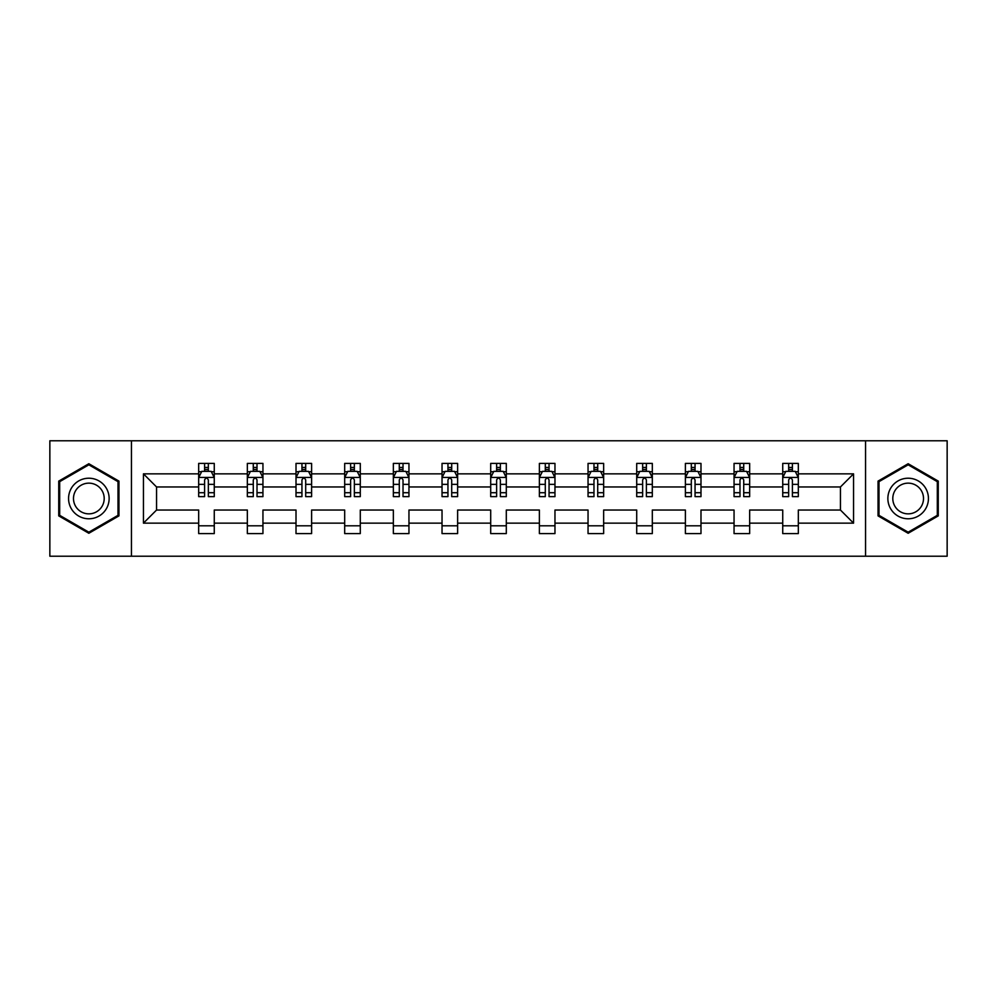 <?xml version="1.0" encoding="UTF-8"?>
<svg xmlns="http://www.w3.org/2000/svg" width="997" height="997" viewBox="0 0 997 997"><rect width="100%" height="100%" fill="white"/><g stroke="black" fill="none" stroke-linecap="round" stroke-linejoin="round"><path stroke-width="1.5" d="M865.558 440.786L49.85 440.786L49.85 556.214L947.15 556.214L947.15 440.786L865.558 440.786L865.558 556.214M798.323 523.151L798.323 510.04L840.446 510.04L853.557 523.151L798.323 523.151L798.323 533.594L782.732 533.594L782.732 523.151L749.657 523.151L749.657 533.594L734.054 533.594L734.054 523.151L700.991 523.151L700.991 533.594L685.388 533.594L685.388 523.151L652.312 523.151L652.312 533.594L636.709 533.594L636.709 523.151L603.646 523.151L603.646 533.594L588.043 533.594L588.043 523.151L554.968 523.151L554.968 533.594L539.377 533.594L539.377 523.151L506.302 523.151L506.302 533.594L490.698 533.594L490.698 523.151L457.623 523.151L457.623 533.594L442.032 533.594L442.032 523.151L408.957 523.151L408.957 533.594L393.354 533.594L393.354 523.151L360.291 523.151L360.291 533.594L344.688 533.594L344.688 523.151L311.612 523.151L311.612 533.594L296.009 533.594L296.009 523.151L262.946 523.151L262.946 533.594L247.343 533.594L247.343 523.151L214.268 523.151L214.268 533.594L198.677 533.594L198.677 523.151L143.443 523.151L143.443 473.849L198.677 473.849L198.677 463.406L214.268 463.406L214.268 473.849L247.343 473.849L247.343 463.406L262.946 463.406L262.946 473.849L296.009 473.849L296.009 463.406L311.612 463.406L311.612 473.849L344.688 473.849L344.688 463.406L360.291 463.406L360.291 473.849L393.354 473.849L393.354 463.406L408.957 463.406L408.957 473.849L442.032 473.849L442.032 463.406L457.623 463.406L457.623 473.849L490.698 473.849L490.698 463.406L506.302 463.406L506.302 473.849L539.377 473.849L539.377 463.406L554.968 463.406L554.968 473.849L588.043 473.849L588.043 463.406L603.646 463.406L603.646 473.849L636.709 473.849L636.709 463.406L652.312 463.406L652.312 473.849L685.388 473.849L685.388 463.406L700.991 463.406L700.991 473.849L734.054 473.849L734.054 463.406L749.657 463.406L749.657 473.849L782.732 473.849L782.732 463.406L798.323 463.406L798.323 473.849L853.557 473.849L853.557 523.151M131.442 556.214L131.442 440.786M782.732 473.849L782.732 486.96L749.657 486.96L749.657 473.849M749.657 523.151L749.657 510.04L782.732 510.04L782.732 523.151M734.054 473.849L734.054 486.96L700.991 486.96L700.991 473.849M700.991 523.151L700.991 510.04L734.054 510.04L734.054 523.151M685.388 473.849L685.388 486.96L652.312 486.96L652.312 473.849M652.312 523.151L652.312 510.04L685.388 510.04L685.388 523.151M636.709 473.849L636.709 486.96L603.646 486.96L603.646 473.849M603.646 523.151L603.646 510.04L636.709 510.04L636.709 523.151M588.043 473.849L588.043 486.96L554.968 486.96L554.968 473.849M554.968 523.151L554.968 510.04L588.043 510.04L588.043 523.151M539.377 473.849L539.377 486.96L506.302 486.96L506.302 473.849M506.302 523.151L506.302 510.04L539.377 510.04L539.377 523.151M490.698 473.849L490.698 486.96L457.623 486.96L457.623 473.849M457.623 523.151L457.623 510.04L490.698 510.04L490.698 523.151M442.032 473.849L442.032 486.96L408.957 486.96L408.957 473.849M408.957 523.151L408.957 510.04L442.032 510.04L442.032 523.151M393.354 473.849L393.354 486.96L360.291 486.96L360.291 473.849M360.291 523.151L360.291 510.04L393.354 510.04L393.354 523.151M344.688 473.849L344.688 486.96L311.612 486.96L311.612 473.849M311.612 523.151L311.612 510.04L344.688 510.04L344.688 523.151M296.009 473.849L296.009 486.96L262.946 486.96L262.946 473.849M262.946 523.151L262.946 510.04L296.009 510.04L296.009 523.151M247.343 473.849L247.343 486.96L214.268 486.96L214.268 473.849M214.268 523.151L214.268 510.04L247.343 510.04L247.343 523.151M198.677 473.849L198.677 486.96L156.554 486.96L156.554 510.04L198.677 510.04L198.677 523.151M143.443 473.849L156.554 486.96M840.446 510.04L840.446 486.96L798.323 486.96L798.323 473.849M788.652 471.195L792.403 471.195M739.986 471.195L743.725 471.195M691.307 471.195L695.059 471.195M642.641 471.195L646.38 471.195M593.975 471.195L597.714 471.195M545.297 471.195L549.048 471.195M496.631 471.195L500.369 471.195M447.952 471.195L451.703 471.195M399.286 471.195L403.025 471.195M350.62 471.195L354.359 471.195M301.941 471.195L305.693 471.195M253.275 471.195L257.014 471.195M204.597 471.195L208.348 471.195M198.677 525.805L214.268 525.805M247.343 525.805L262.946 525.805M296.009 525.805L311.612 525.805M344.688 525.805L360.291 525.805M393.354 525.805L408.957 525.805M442.032 525.805L457.623 525.805M490.698 525.805L506.302 525.805M539.377 525.805L554.968 525.805M588.043 525.805L603.646 525.805M636.709 525.805L652.312 525.805M685.388 525.805L700.991 525.805M734.054 525.805L749.657 525.805M782.732 525.805L798.323 525.805M156.554 510.04L143.443 523.151M853.557 473.849L840.446 486.96M118.955 481.115L88.845 463.73L58.736 481.115L58.736 515.885L88.845 533.27L118.955 515.885L118.955 481.115M878.045 481.115L878.045 515.885L908.155 533.27L938.264 515.885L938.264 481.115L908.155 463.73L878.045 481.115M208.348 467.456L204.597 467.456M201.606 471.731L198.677 471.731L198.677 463.406L204.597 463.406L198.677 463.406M198.677 492.717L198.677 496.631L204.597 496.631L204.597 492.717L198.677 492.717L198.677 486.96M214.268 486.96L214.268 496.631L208.348 496.631L208.348 479.931C207.102 477.538 205.856 477.538 204.597 479.931L204.597 492.717M211.339 471.731L214.268 471.731L214.268 463.406L208.348 463.406L214.268 463.406M214.268 477.6L211.152 471.357L201.793 471.357L198.677 477.6M204.597 471.357L204.597 463.406M208.348 463.406L208.348 471.357M257.014 467.456L253.275 467.456M250.272 471.731L247.343 471.731L247.343 463.406L253.275 463.406L247.343 463.406M247.343 492.717L247.343 496.631L253.275 496.631L253.275 492.717L247.343 492.717L247.343 486.96M262.946 486.96L262.946 496.631L257.014 496.631L257.014 479.931C255.768 477.538 254.522 477.538 253.275 479.931L253.275 492.717M260.005 471.731L262.946 471.731L262.946 463.406L257.014 463.406L262.946 463.406M262.946 477.6L259.818 471.357L250.459 471.357L247.343 477.6M253.275 471.357L253.275 463.406M257.014 463.406L257.014 471.357M305.693 467.456L301.941 467.456M298.95 471.731L296.009 471.731L296.009 463.406L301.941 463.406L296.009 463.406M296.009 492.717L296.009 496.631L301.941 496.631L301.941 492.717L296.009 492.717L296.009 486.96M311.612 486.96L311.612 496.631L305.693 496.631L305.693 479.931C304.446 477.538 303.188 477.538 301.941 479.931L301.941 492.717M308.684 471.731L311.612 471.731L311.612 463.406L305.693 463.406L311.612 463.406M311.612 477.6L308.497 471.357L299.137 471.357L296.009 477.6M301.941 471.357L301.941 463.406M305.693 463.406L305.693 471.357M71.286 488.356A20.276 20.276 0 0 0 78.713 516.06A20.276 20.276 0 0 0 106.417 508.644A20.276 20.276 0 0 0 98.99 480.94A20.276 20.276 0 0 0 71.286 488.356M75.548 490.823A15.354 15.354 0 0 0 81.168 511.797A15.354 15.354 0 0 0 102.143 506.177A15.354 15.354 0 0 0 96.522 485.203A15.354 15.354 0 0 0 75.548 490.823M118.02 481.663L118.02 515.337L88.845 532.186L59.683 515.337L59.683 481.663L88.845 464.814L118.02 481.663M890.583 488.356A20.276 20.276 0 0 0 898.01 516.06A20.276 20.276 0 0 0 925.715 508.644A20.276 20.276 0 0 0 918.287 480.94A20.276 20.276 0 0 0 890.583 488.356M894.857 490.823A15.354 15.354 0 0 0 900.478 511.797A15.354 15.354 0 0 0 921.452 506.177A15.354 15.354 0 0 0 915.832 485.203A15.354 15.354 0 0 0 894.857 490.823M937.317 481.663L937.317 515.337L908.155 532.186L878.98 515.337L878.98 481.663L908.155 464.814L937.317 481.663M354.359 467.456L350.62 467.456M347.617 471.731L344.688 471.731L344.688 463.406L350.62 463.406L344.688 463.406M344.688 492.717L344.688 496.631L350.62 496.631L350.62 492.717L344.688 492.717L344.688 486.96M360.291 486.96L360.291 496.631L354.359 496.631L354.359 479.931C353.112 477.538 351.866 477.538 350.62 479.931L350.62 492.717M357.35 471.731L360.291 471.731L360.291 463.406L354.359 463.406L360.291 463.406M360.291 477.6L357.163 471.357L347.803 471.357L344.688 477.6M350.62 471.357L350.62 463.406M354.359 463.406L354.359 471.357M403.025 467.456L399.286 467.456M396.295 471.731L393.354 471.731L393.354 463.406L399.286 463.406L393.354 463.406M393.354 492.717L393.354 496.631L399.286 496.631L399.286 492.717L393.354 492.717L393.354 486.96M408.957 486.96L408.957 496.631L403.025 496.631L403.025 479.931C401.779 477.538 400.532 477.538 399.286 479.931L399.286 492.717M406.028 471.731L408.957 471.731L408.957 463.406L403.025 463.406L408.957 463.406M408.957 477.6L405.841 471.357L396.482 471.357L393.354 477.6M399.286 471.357L399.286 463.406M403.025 463.406L403.025 471.357M451.703 467.456L447.952 467.456M444.961 471.731L442.032 471.731L442.032 463.406L447.952 463.406L442.032 463.406M442.032 492.717L442.032 496.631L447.952 496.631L447.952 492.717L442.032 492.717L442.032 486.96M457.623 486.96L457.623 496.631L451.703 496.631L451.703 479.931C450.457 477.538 449.211 477.538 447.952 479.931L447.952 492.717M454.694 471.731L457.623 471.731L457.623 463.406L451.703 463.406L457.623 463.406M457.623 477.6L454.507 471.357L445.148 471.357L442.032 477.6M447.952 471.357L447.952 463.406M451.703 463.406L451.703 471.357M500.369 467.456L496.631 467.456M493.627 471.731L490.698 471.731L490.698 463.406L496.631 463.406L490.698 463.406M490.698 492.717L490.698 496.631L496.631 496.631L496.631 492.717L490.698 492.717L490.698 486.96M506.302 486.96L506.302 496.631L500.369 496.631L500.369 479.931C499.123 477.538 497.877 477.538 496.631 479.931L496.631 492.717M503.373 471.731L506.302 471.731L506.302 463.406L500.369 463.406L506.302 463.406M506.302 477.6L503.186 471.357L493.814 471.357L490.698 477.6M496.631 471.357L496.631 463.406M500.369 463.406L500.369 471.357M549.048 467.456L545.297 467.456M542.306 471.731L539.377 471.731L539.377 463.406L545.297 463.406L539.377 463.406M539.377 492.717L539.377 496.631L545.297 496.631L545.297 492.717L539.377 492.717L539.377 486.96M554.968 486.96L554.968 496.631L549.048 496.631L549.048 479.931C547.802 477.538 546.543 477.538 545.297 479.931L545.297 492.717M552.039 471.731L554.968 471.731L554.968 463.406L549.048 463.406L554.968 463.406M554.968 477.6L551.852 471.357L542.493 471.357L539.377 477.6M545.297 471.357L545.297 463.406M549.048 463.406L549.048 471.357M597.714 467.456L593.975 467.456M590.972 471.731L588.043 471.731L588.043 463.406L593.975 463.406L588.043 463.406M588.043 492.717L588.043 496.631L593.975 496.631L593.975 492.717L588.043 492.717L588.043 486.96M603.646 486.96L603.646 496.631L597.714 496.631L597.714 479.931C596.468 477.538 595.221 477.538 593.975 479.931L593.975 492.717M600.705 471.731L603.646 471.731L603.646 463.406L597.714 463.406L603.646 463.406M603.646 477.6L600.518 471.357L591.159 471.357L588.043 477.6M593.975 471.357L593.975 463.406M597.714 463.406L597.714 471.357M646.38 467.456L642.641 467.456M639.65 471.731L636.709 471.731L636.709 463.406L642.641 463.406L636.709 463.406M636.709 492.717L636.709 496.631L642.641 496.631L642.641 492.717L636.709 492.717L636.709 486.96M652.312 486.96L652.312 496.631L646.38 496.631L646.38 479.931C645.134 477.538 643.888 477.538 642.641 479.931L642.641 492.717M649.383 471.731L652.312 471.731L652.312 463.406L646.38 463.406L652.312 463.406M652.312 477.6L649.197 471.357L639.837 471.357L636.709 477.6M642.641 471.357L642.641 463.406M646.38 463.406L646.38 471.357M695.059 467.456L691.307 467.456M688.316 471.731L685.388 471.731L685.388 463.406L691.307 463.406L685.388 463.406M685.388 492.717L685.388 496.631L691.307 496.631L691.307 492.717L685.388 492.717L685.388 486.96M700.991 486.96L700.991 496.631L695.059 496.631L695.059 479.931C693.812 477.538 692.566 477.538 691.307 479.931L691.307 492.717M698.05 471.731L700.991 471.731L700.991 463.406L695.059 463.406L700.991 463.406M700.991 477.6L697.863 471.357L688.503 471.357L685.388 477.6M691.307 471.357L691.307 463.406M695.059 463.406L695.059 471.357M743.725 467.456L739.986 467.456M736.995 471.731L734.054 471.731L734.054 463.406L739.986 463.406L734.054 463.406M734.054 492.717L734.054 496.631L739.986 496.631L739.986 492.717L734.054 492.717L734.054 486.96M749.657 486.96L749.657 496.631L743.725 496.631L743.725 479.931C742.478 477.538 741.232 477.538 739.986 479.931L739.986 492.717M746.728 471.731L749.657 471.731L749.657 463.406L743.725 463.406L749.657 463.406M749.657 477.6L746.541 471.357L737.182 471.357L734.054 477.6M739.986 471.357L739.986 463.406M743.725 463.406L743.725 471.357M792.403 467.456L788.652 467.456M785.661 471.731L782.732 471.731L782.732 463.406L788.652 463.406L782.732 463.406M782.732 492.717L782.732 496.631L788.652 496.631L788.652 492.717L782.732 492.717L782.732 486.96M798.323 486.96L798.323 496.631L792.403 496.631L792.403 479.931C791.157 477.538 789.911 477.538 788.652 479.931L788.652 492.717M795.394 471.731L798.323 471.731L798.323 463.406L792.403 463.406L798.323 463.406M798.323 477.6L795.207 471.357L785.848 471.357L782.732 477.6M788.652 471.357L788.652 463.406M792.403 463.406L792.403 471.357M214.193 477.438L198.752 477.438M214.268 492.717L208.348 492.717M204.597 484.355L198.677 484.355M214.268 484.355L208.348 484.355M208.348 469.437L204.597 469.437M262.859 477.438L247.418 477.438M262.946 492.717L257.014 492.717M253.275 484.355L247.343 484.355M262.946 484.355L257.014 484.355M257.014 469.437L253.275 469.437M311.538 477.438L296.097 477.438M311.612 492.717L305.693 492.717M301.941 484.355L296.009 484.355M311.612 484.355L305.693 484.355M305.693 469.437L301.941 469.437M360.204 477.438L344.763 477.438M360.291 492.717L354.359 492.717M350.62 484.355L344.688 484.355M360.291 484.355L354.359 484.355M354.359 469.437L350.62 469.437M408.882 477.438L393.441 477.438M408.957 492.717L403.025 492.717M399.286 484.355L393.354 484.355M408.957 484.355L403.025 484.355M403.025 469.437L399.286 469.437M457.548 477.438L442.107 477.438M457.623 492.717L451.703 492.717M447.952 484.355L442.032 484.355M457.623 484.355L451.703 484.355M451.703 469.437L447.952 469.437M506.227 477.438L490.773 477.438M506.302 492.717L500.369 492.717M496.631 484.355L490.698 484.355M506.302 484.355L500.369 484.355M500.369 469.437L496.631 469.437M554.893 477.438L539.452 477.438M554.968 492.717L549.048 492.717M545.297 484.355L539.377 484.355M554.968 484.355L549.048 484.355M549.048 469.437L545.297 469.437M603.559 477.438L588.118 477.438M603.646 492.717L597.714 492.717M593.975 484.355L588.043 484.355M603.646 484.355L597.714 484.355M597.714 469.437L593.975 469.437M652.237 477.438L636.796 477.438M652.312 492.717L646.38 492.717M642.641 484.355L636.709 484.355M652.312 484.355L646.38 484.355M646.38 469.437L642.641 469.437M700.903 477.438L685.462 477.438M700.991 492.717L695.059 492.717M691.307 484.355L685.388 484.355M700.991 484.355L695.059 484.355M695.059 469.437L691.307 469.437M749.582 477.438L734.141 477.438M749.657 492.717L743.725 492.717M739.986 484.355L734.054 484.355M749.657 484.355L743.725 484.355M743.725 469.437L739.986 469.437M798.248 477.438L782.807 477.438M798.323 492.717L792.403 492.717M788.652 484.355L782.732 484.355M798.323 484.355L792.403 484.355M792.403 469.437L788.652 469.437"/></g></svg>
